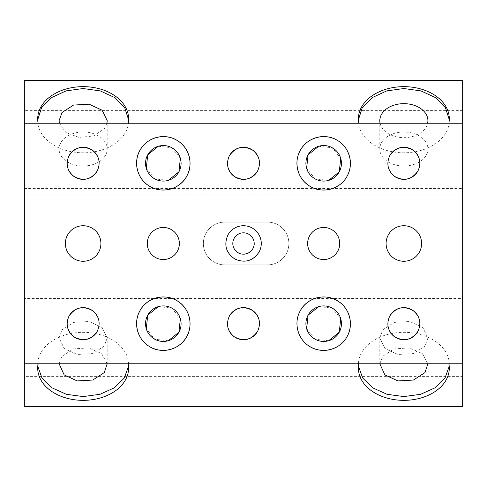 <?xml version="1.0" encoding="UTF-8"?>
<svg xmlns="http://www.w3.org/2000/svg" width="487" height="487" viewBox="0 0 487 487"><rect width="100%" height="100%" fill="white"/><g stroke="black" fill="none" stroke-linecap="round" stroke-linejoin="round"><path stroke-width="0.37" stroke-dasharray="2.44 1.83" d="M234.119 248.626C240.152 261.038 260.07 250.16 252.881 238.374A10.69 10.69 0 0 0 238.374 234.119A10.69 10.69 0 0 0 234.119 248.626M226.418 248.388A17.763 17.763 0 0 1 252.016 227.91A17.763 17.763 0 0 1 248.613 260.515M248.388 260.582A17.763 17.763 0 0 1 235.087 259.145M234.88 259.029A17.763 17.763 0 0 1 226.485 248.613M224.732 264.879A21.379 21.379 0 0 1 203.353 243.5A21.379 21.379 0 0 1 224.732 222.121L267.491 222.121A21.379 21.379 0 0 1 288.87 243.5A21.379 21.379 0 0 1 267.491 264.879L224.732 264.879A21.379 21.379 0 0 1 203.353 243.5A21.379 21.379 0 0 1 224.732 222.121L267.491 222.121A21.379 21.379 0 0 1 288.87 243.5A21.379 21.379 0 0 1 267.491 264.879L224.732 264.879M24.35 298.525L24.35 194.143L462.65 194.143L462.65 376.354L24.35 376.354L24.35 298.525L462.65 298.525M149.253 235.811A16.034 16.034 0 0 1 171.01 229.426A16.034 16.034 0 0 1 177.396 251.189A16.034 16.034 0 0 1 155.633 257.574A16.034 16.034 0 0 1 149.253 235.811M67.559 234.984A17.763 17.763 0 0 1 91.666 227.91A17.763 17.763 0 0 1 98.733 252.016A17.763 17.763 0 0 1 74.627 259.09A17.763 17.763 0 0 1 67.559 234.984M419.441 252.016A17.763 17.763 0 0 1 395.334 259.09A17.763 17.763 0 0 1 388.267 234.984A17.763 17.763 0 0 1 412.373 227.91A17.763 17.763 0 0 1 419.441 252.016M337.747 251.189A16.034 16.034 0 0 1 315.99 257.574A16.034 16.034 0 0 1 309.604 235.811A16.034 16.034 0 0 1 331.367 229.426A16.034 16.034 0 0 1 337.747 251.189M462.65 123.235L24.35 123.235M24.35 194.143L24.35 80.41M24.35 406.59L24.35 376.354M462.65 363.765L24.35 363.765M462.65 406.59L462.65 376.354M24.35 188.475L462.65 188.475L462.65 194.143M462.65 188.475L462.65 80.41M258.427 157.465A16.034 16.034 0 0 1 257.574 171.01M228.573 169.178A16.034 16.034 0 0 1 229.426 155.633M228.573 329.535A16.034 16.034 0 0 1 229.426 315.99M258.427 317.822A16.034 16.034 0 0 1 257.574 331.367M98.076 317.822A16.034 16.034 0 0 1 97.217 331.367M68.217 329.535A16.034 16.034 0 0 1 69.075 315.99M98.076 157.465A16.034 16.034 0 0 1 97.217 171.01M68.217 169.178A16.034 16.034 0 0 1 69.075 155.633M347.134 176.136A26.724 26.724 0 0 1 337.126 186.418M347.134 336.493A26.724 26.724 0 0 1 337.126 346.774M309.081 346.068A26.724 26.724 0 0 1 300.223 310.864M388.924 169.178A16.034 16.034 0 0 1 389.783 155.633M418.783 157.465A16.034 16.034 0 0 1 417.925 171.01M388.924 329.535A16.034 16.034 0 0 1 389.783 315.99M418.783 317.822A16.034 16.034 0 0 1 417.925 331.367M358.438 119.717L358.42 118.773M358.42 120.666A45.431 32.124 0 0 0 403.851 152.79A45.431 32.124 0 0 0 449.288 120.666L449.288 118.773M37.73 119.717L37.712 118.773M37.712 120.666A45.431 32.124 0 0 0 83.149 152.79A45.431 32.124 0 0 0 128.58 120.666L128.58 118.773M462.65 110.646L24.35 110.646M382.745 140.859A24.052 17.008 180 0 1 409.804 132.531A24.052 17.008 180 0 1 427.909 149.01A24.052 17.008 180 0 1 424.962 157.167A24.052 17.008 180 0 1 397.903 165.489A24.052 17.008 180 0 1 379.799 149.01A24.052 17.008 180 0 1 382.745 140.859M104.255 157.167A24.052 17.008 180 0 1 77.196 165.489A24.052 17.008 180 0 1 59.091 149.01A24.052 17.008 180 0 1 62.038 140.859A24.052 17.008 180 0 1 89.097 132.531A24.052 17.008 180 0 1 107.201 149.01A24.052 17.008 180 0 1 104.255 157.167M382.745 329.833L394.257 322.394L409.804 321.511L422.85 327.556L427.909 337.99L424.962 346.141L413.451 353.586L397.903 354.469L384.858 348.424L379.799 337.99L382.745 329.833M62.038 329.833L73.549 322.394L89.097 321.511L102.142 327.556L107.201 337.99L104.255 346.141L92.743 353.586L77.196 354.469L64.15 348.424L59.091 337.99L62.038 329.833M128.501 366.34L128.58 368.227M128.58 364.446A45.431 32.124 180 0 0 83.149 332.323A45.431 32.124 180 0 0 37.712 364.446L37.712 368.227M449.209 366.34L449.288 368.227M449.288 364.446A45.431 32.124 180 0 0 403.851 332.323A45.431 32.124 180 0 0 358.42 364.446L358.42 368.227M449.288 120.666L449.27 119.717M128.58 120.666L128.562 119.717M380.079 123.235A24.052 17.008 0 0 0 399.687 137.413A24.052 17.008 0 0 0 424.962 128.818A24.052 17.008 0 0 0 427.629 123.235M106.921 123.235L104.255 128.818L93.571 135.989L78.979 137.413L65.946 132.555L59.371 123.235M379.817 363.765L382.745 356.289L394.038 348.917L409.336 347.888L422.399 353.617L427.89 363.765M59.116 363.765L62.038 356.289L73.33 348.917L88.628 347.888L101.692 353.617L107.183 363.765M37.712 364.446L37.791 366.34M358.42 364.446L358.499 366.34M168.325 340.723L154.805 339.269L146.277 328.682M158.318 306.633L171.838 308.088L180.367 318.675M168.325 180.367L154.805 178.912L146.277 168.325M158.318 146.277L171.838 147.731L180.367 158.318M318.675 146.277L332.195 147.731L340.723 158.318M328.682 180.367L315.162 178.912L306.633 168.325M328.682 340.723L315.162 339.269L306.633 328.682M318.675 306.633L332.195 308.088L340.723 318.675M24.35 292.857L462.65 292.857M427.909 120.666L427.909 149.01M379.799 120.666L379.799 149.01M59.091 120.666L59.091 149.01M107.201 120.666L107.201 149.01M427.909 364.446L427.909 337.99M379.799 364.446L379.799 337.99M107.201 364.446L107.201 337.99M59.091 364.446L59.091 337.99"/><path stroke-width="0.73" d="M234.119 248.626A10.69 10.69 0 0 0 248.626 252.881A10.69 10.69 0 0 0 252.881 238.374A10.69 10.69 0 0 0 238.374 234.119A10.69 10.69 0 0 0 234.119 248.626M227.91 234.984A17.763 17.763 0 0 1 252.016 227.91A17.763 17.763 0 0 1 259.09 252.016C252.99 260.983 244.955 263.339 234.984 259.09C226.017 252.99 223.661 244.955 227.91 234.984M462.65 363.765L462.65 123.235L24.35 123.235L24.35 406.59L462.65 406.59L462.65 363.765L24.35 363.765M229.426 155.633C235.665 146.861 243.494 145.096 252.899 150.331C259.632 156.053 261.19 162.95 257.574 171.01C251.335 179.782 243.506 181.554 234.101 176.318C227.368 170.59 225.81 163.699 229.426 155.633A16.034 16.034 0 0 1 258.427 157.465M257.574 331.367C251.335 340.139 243.506 341.904 234.101 336.669C227.368 330.947 225.81 324.05 229.426 315.99C235.665 307.218 243.494 305.446 252.899 310.682C259.632 316.41 261.19 323.301 257.574 331.367A16.034 16.034 0 0 1 228.573 329.535M177.396 251.189A16.034 16.034 0 0 0 171.01 229.426A16.034 16.034 0 0 0 149.253 235.811A16.034 16.034 0 0 0 155.633 257.574A16.034 16.034 0 0 0 177.396 251.189M139.866 310.864C146.684 297.502 165.428 292.73 177.798 301.209C189.382 308.301 193.564 324.726 186.777 336.493C179.965 349.855 161.221 354.627 148.852 346.141C137.267 339.055 133.085 322.631 139.866 310.864A26.724 26.724 0 0 1 176.136 300.223A26.724 26.724 0 0 1 186.777 336.493A26.724 26.724 0 0 1 150.507 347.134A26.724 26.724 0 0 1 139.866 310.864M139.866 150.507C146.684 137.145 165.428 132.373 177.798 140.859C189.382 147.945 193.564 164.369 186.777 176.136C179.965 189.498 161.221 194.27 148.852 185.791C137.267 178.699 133.085 162.274 139.866 150.507A26.724 26.724 0 0 1 176.136 139.866A26.724 26.724 0 0 1 186.777 176.136A26.724 26.724 0 0 1 150.507 186.777A26.724 26.724 0 0 1 139.866 150.507M98.733 252.016A17.763 17.763 0 0 0 91.666 227.91A17.763 17.763 0 0 0 67.559 234.984A17.763 17.763 0 0 0 74.627 259.09A17.763 17.763 0 0 0 98.733 252.016M69.075 315.99C75.315 307.218 83.137 305.446 92.542 310.682C99.275 316.41 100.833 323.301 97.217 331.367C90.978 340.139 83.155 341.904 73.75 336.669C67.017 330.947 65.459 324.05 69.075 315.99A16.034 16.034 0 0 1 98.076 317.822M69.075 155.633C75.315 146.861 83.137 145.096 92.542 150.331C99.275 156.053 100.833 162.95 97.217 171.01C90.978 179.782 83.155 181.554 73.75 176.318C67.017 170.59 65.459 163.699 69.075 155.633A16.034 16.034 0 0 1 98.076 157.465M347.134 176.136C340.316 189.498 321.572 194.27 309.202 185.791C297.618 178.699 293.436 162.274 300.223 150.507C307.035 137.145 325.779 132.373 338.148 140.859C349.733 147.945 353.915 164.369 347.134 176.136A26.724 26.724 0 0 0 336.493 139.866A26.724 26.724 0 0 0 305.039 182.479A26.724 26.724 0 0 0 337.126 186.418M347.134 336.493C340.316 349.855 321.572 354.627 309.202 346.141C297.618 339.055 293.436 322.631 300.223 310.864C307.035 297.502 325.779 292.73 338.148 301.209C349.733 308.301 353.915 324.726 347.134 336.493A26.724 26.724 0 0 0 336.493 300.223A26.724 26.724 0 0 0 300.223 310.864M417.925 171.01C411.685 179.782 403.863 181.554 394.458 176.318C387.725 170.59 386.167 163.699 389.783 155.633C396.022 146.861 403.845 145.096 413.25 150.331C419.983 156.053 421.541 162.95 417.925 171.01A16.034 16.034 0 0 1 388.924 169.178M417.925 331.367C411.685 340.139 403.863 341.904 394.458 336.669C387.725 330.947 386.167 324.05 389.783 315.99C396.022 307.218 403.845 305.446 413.25 310.682C419.983 316.41 421.541 323.301 417.925 331.367A16.034 16.034 0 0 1 388.924 329.535M388.267 234.984A17.763 17.763 0 0 0 395.334 259.09A17.763 17.763 0 0 0 419.441 252.016A17.763 17.763 0 0 0 412.373 227.91A17.763 17.763 0 0 0 388.267 234.984M309.604 235.811A16.034 16.034 0 0 0 315.99 257.574A16.034 16.034 0 0 0 337.747 251.189A16.034 16.034 0 0 0 331.367 229.426A16.034 16.034 0 0 0 309.604 235.811M462.65 123.235L462.65 80.41L24.35 80.41L24.35 123.235M257.574 171.01A16.034 16.034 0 0 1 228.573 169.178M229.426 315.99A16.034 16.034 0 0 1 258.427 317.822M97.217 331.367A16.034 16.034 0 0 1 68.217 329.535M97.217 171.01A16.034 16.034 0 0 1 68.217 169.178M337.126 346.774A26.724 26.724 0 0 1 309.081 346.068M389.783 155.633A16.034 16.034 0 0 1 418.783 157.465M389.783 315.99A16.034 16.034 0 0 1 418.783 317.822M448.85 123.235A45.431 32.124 0 0 0 449.288 118.773A45.431 32.124 0 0 0 403.851 86.649A45.431 32.124 0 0 0 358.42 118.773A45.431 32.124 0 0 0 358.858 123.235M128.142 123.235A45.431 32.124 0 0 0 128.58 118.773A45.431 32.124 0 0 0 83.149 86.649A45.431 32.124 0 0 0 37.712 118.773A45.431 32.124 0 0 0 38.15 123.235M38.15 363.765A45.431 32.124 180 0 0 37.712 368.227A45.431 32.124 180 0 0 83.149 400.351A45.431 32.124 180 0 0 128.58 368.227A45.431 32.124 180 0 0 128.142 363.765M358.858 363.765A45.431 32.124 180 0 0 358.42 368.227A45.431 32.124 180 0 0 403.851 400.351A45.431 32.124 180 0 0 449.288 368.227A45.431 32.124 180 0 0 448.85 363.765M180.367 318.675L178.912 332.195A17.763 17.763 0 0 1 154.805 339.269A17.763 17.763 0 0 1 147.731 315.162A17.763 17.763 0 0 1 171.838 308.088A17.763 17.763 0 0 1 178.912 332.195L168.325 340.723M180.367 158.318L178.912 171.838A17.763 17.763 0 0 1 154.805 178.912A17.763 17.763 0 0 1 147.731 154.805A17.763 17.763 0 0 1 171.838 147.731A17.763 17.763 0 0 1 178.912 171.838L168.325 180.367M306.633 168.325L308.088 154.805A17.763 17.763 0 0 1 332.195 147.731A17.763 17.763 0 0 1 339.269 171.838A17.763 17.763 0 0 1 315.162 178.912A17.763 17.763 0 0 1 308.088 154.805L318.675 146.277M340.723 318.675L339.269 332.195A17.763 17.763 0 0 1 315.162 339.269A17.763 17.763 0 0 1 308.088 315.162A17.763 17.763 0 0 1 332.195 308.088A17.763 17.763 0 0 1 339.269 332.195L328.682 340.723M449.27 119.717L445.435 107.718L435.506 97.613L420.932 90.892L403.851 88.537L386.775 90.892L372.202 97.613L362.273 107.718L358.438 119.717M128.562 119.717L124.727 107.718L114.798 97.613L100.225 90.892L83.149 88.537L66.068 90.892L51.494 97.613L41.565 107.718L37.73 119.717M427.629 123.235A24.052 17.008 0 0 0 427.909 120.666A24.052 17.008 0 0 0 409.804 104.188A24.052 17.008 0 0 0 382.745 112.509A24.052 17.008 0 0 0 379.799 120.666A24.052 17.008 0 0 0 380.079 123.235M59.371 123.235L59.091 120.666L62.038 112.509L73.549 105.07L89.097 104.188L102.142 110.232L107.201 120.666L106.921 123.235M427.89 363.765L424.962 372.598L413.451 380.043L397.903 380.925L384.858 374.88L379.817 363.765M107.183 363.765L104.255 372.598L92.743 380.043L77.196 380.925L64.15 374.88L59.116 363.765M37.791 366.34L41.979 378.04L51.981 387.822L66.378 394.306L83.149 396.57L99.914 394.306L114.311 387.822L124.313 378.04L128.501 366.34M358.499 366.34L362.687 378.04L372.689 387.822L387.086 394.306L403.851 396.57L420.622 394.306L435.019 387.822L445.021 378.04L449.209 366.34M146.277 328.682L147.731 315.162L158.318 306.633M146.277 168.325L147.731 154.805L158.318 146.277M340.723 158.318L339.269 171.838L328.682 180.367M306.633 328.682L308.088 315.162L318.675 306.633"/></g></svg>
